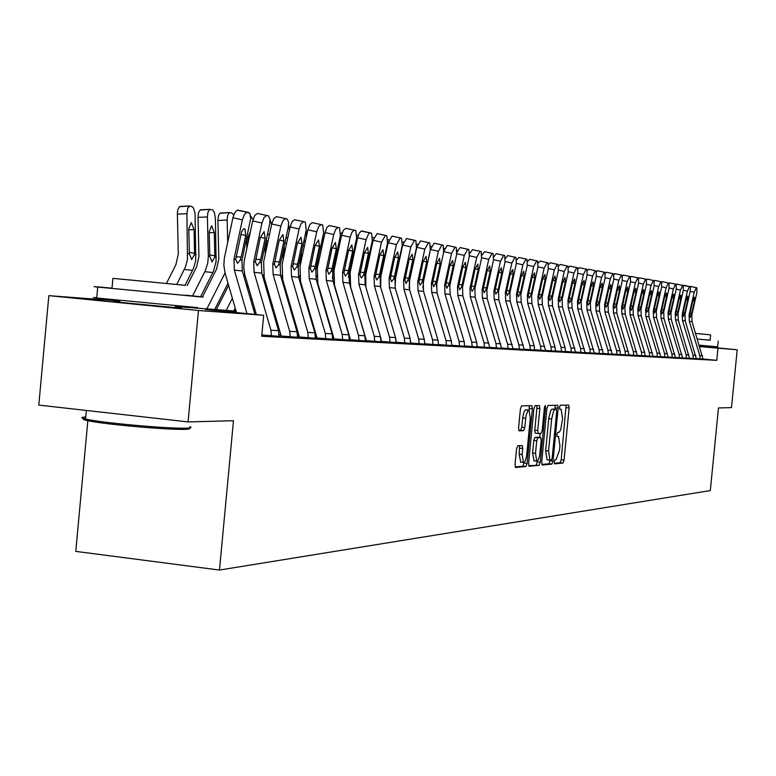 <?xml version="1.0" encoding="UTF-8"?>
<svg xmlns="http://www.w3.org/2000/svg" width="776" height="776" viewBox="0 0 776 776"><rect width="100%" height="100%" fill="white"/><g stroke="black" fill="none" stroke-linecap="round" stroke-linejoin="round"><path stroke-width="1.16" d="M554.219 461.856L554.578 463.854L563.007 463.059L564.065 460.09L569.128 407.953L568.692 405.082L560.262 405.217L559.506 407.284L559.816 409.321L561.164 409.321L562.59 418.584L560.776 429.594L559.302 432.164L557.624 432.494L556.858 434.57L557.168 436.587L558.565 436.558L559.952 445.715L559.535 450.09L556.082 459.654L554.976 459.751L554.219 461.856M175.376 307.315L179.469 307.771C182.457 308.14 182.176 308.188 178.616 307.926L115.672 301.932C112.374 301.534 112.704 301.486 116.652 301.777L119.776 302.019M704.298 346.678L699.554 346.339M517.728 445.793L516.544 448.935L515.041 464.514L515.526 467.491L525.944 466.541L527.098 463.427L532.394 408.729L531.899 405.712L521.579 405.887L520.405 408.981L518.591 427.809L519.086 430.835L523.596 430.631L524.77 427.527L526.08 415.412L527.845 410.649L528.97 410.058L530.289 418.118L526.797 454.173C526.099 459.586 524.974 462.35 523.422 462.486L522.161 454.542L522.743 448.499L522.258 445.511L517.728 445.793M704.307 346.581L737.2 349.792L731.496 407.604L718.469 407.953L710.321 490.568L219.482 570.05L233.469 420.728L188.073 421.921L198.462 310.516L48.84 295.646L119.873 301.04M737.2 349.792L699.632 346.6M236.282 311.787L205.485 309.498L263.685 315.269L261.716 336.27L716.762 360.345L717.936 348.395M263.685 315.269L198.462 310.516M541.716 462.108L542.259 465.008L551.901 464.106L552.997 461.089L558.128 408.186L557.672 405.266L548.031 405.431L546.915 408.428L541.716 462.108M528.708 465.668L539.145 465.299L529.164 466.24M536.711 405.625L536.895 408.263L539.844 408.574L539.368 405.586L535.033 405.654L533.888 408.7L528.601 463.291L529.067 466.221M539.844 408.574L537.72 430.554L538.185 433.503L541.076 433.367L542.191 430.331L544.403 407.584L545.227 405.479L545.557 407.555L540.261 462.234L539.145 465.299M716.762 360.345L702.775 358.958M366.039 339.364L365.428 339.335M350.131 338.481L349.326 338.443M333.68 337.57L332.681 337.511M316.666 336.629L315.444 336.561M299.051 335.649L297.606 335.571M280.805 334.64L279.108 334.543M696.848 287.789L690.562 286.412L696.887 287.799L696.858 292.678L691.775 315.366L692.008 321.642L703.027 359.104L696.101 358.56M690.562 286.412L690.126 291.592L684.985 314.532L685.227 320.876L696.353 358.745L689.282 358.182M683.743 285.267L690.106 286.654L683.278 285.519L683.249 290.496L678.049 313.679L678.292 320.09L689.544 358.376L682.308 357.804M676.158 284.317L669.659 282.891L676.206 284.326L676.206 289.37L670.968 312.815L671.211 319.295L682.57 357.998L675.178 357.426M668.951 283.104L662.384 281.669L668.999 283.114L669.019 288.216L663.722 311.923L663.965 318.48L675.45 357.62L667.884 357.028M661.588 281.863L654.934 280.408L661.637 281.882L661.666 287.033L656.312 311.011L656.554 317.646L668.165 357.222L660.434 356.62M654.042 280.602L647.32 279.127L654.1 280.611L654.139 285.83L648.726 310.09L648.978 316.792L660.715 356.824L652.8 356.203M646.33 279.302L639.521 277.818L646.389 279.321L646.447 284.598L640.976 309.139L641.228 315.919L653.091 356.417L644.992 355.777M644.972 355.961L636.999 355.35M630.355 276.615L623.38 275.092L630.413 276.634L630.5 282.047L624.913 307.17L625.165 314.115L637.3 355.563L628.812 354.904M622.071 275.228L615.019 273.685L622.139 275.247L622.236 280.728L616.59 306.142L616.842 313.174L629.123 355.127L620.422 354.448M620.402 354.642L611.827 353.982M604.902 272.347L597.665 270.766L604.979 272.366L605.115 277.983L599.334 304.027L599.596 311.234L612.157 354.215L603.02 353.497M595.997 270.843L588.674 269.243L596.075 270.863L596.23 276.557L590.381 302.931L590.652 310.225L603.359 353.74L593.989 353.002M586.869 269.311L579.449 267.691L586.947 269.33L587.122 275.102L581.205 301.806L581.476 309.188L594.338 353.255L584.726 352.508M577.509 267.739L569.982 266.1L577.587 267.759L577.78 273.608L571.796 300.651L572.067 308.13L585.085 352.76L575.229 351.984M567.896 266.129L560.272 264.461L567.983 266.149L568.197 272.066L562.134 299.468L562.416 307.044L575.588 352.255L565.481 351.46M565.462 351.693L555.471 350.907M555.451 351.15L545.188 350.354M537.516 261.027L529.581 259.291L537.613 261.046L537.894 267.216L531.618 295.724L531.909 303.61L545.577 350.636L534.625 349.772M534.606 350.024L523.771 349.181M515.856 257.38L507.698 255.605L515.962 257.419L516.302 263.762L509.861 293.056L510.162 301.156L524.188 349.491L512.616 348.579M504.575 255.488L496.291 253.674L504.691 255.517L505.05 261.958L498.532 291.669L498.822 299.885L513.043 348.89L501.141 347.949M492.964 253.539L484.563 251.705L493.08 253.568L493.478 260.105L486.872 290.243L487.173 298.566L501.577 348.279L489.326 347.308M481.023 251.531L472.487 249.668L481.149 251.57L481.566 258.195L474.873 288.769L475.184 297.218L489.782 347.638L477.172 346.649M477.153 346.94L464.659 345.96M464.64 346.261L451.768 345.262M451.739 345.572L438.479 344.534M424.802 342.779L424.773 343.768L438.45 344.854M410.64 341.353L410.63 343.002L424.744 344.117M395.983 339.81L396.041 342.206L411.173 343.419L410.601 343.361L410.126 338.443L395.285 288.216L394.955 278.972L402.22 245.488L401.58 238.203L400.241 237.96L396.39 244.556L388.165 242.694L392.035 236.108L400.241 237.96M380.725 337.773L381.511 341.421L380.967 341.392L396.012 342.575M357.639 237.786L350.131 272.56L350.645 286.965L365.981 339.122L366.117 340.586L365.486 340.548L381.55 341.828L380.938 341.76L380.453 336.687L365.176 284.831L364.836 275.276L372.315 240.706L371.588 233.169L369.861 232.907L368.581 233.789L366.097 239.706L357.639 237.786L359.152 233.382L361.112 231.083L370.142 232.907M355.631 230.462L345.776 228.319L355.845 230.53L356.611 238.184L349.025 273.346L349.375 283.046L364.875 335.765L365.37 340.955L358.997 340.615L358.493 335.387L342.905 282.319L342.555 272.551L350.189 237.155L341.605 235.215L333.99 270.572L334.514 285.209L350.063 338.229L350.209 339.752L349.559 339.694L365.37 340.926M339.345 227.727L329.315 225.544L339.568 227.795L340.383 235.594L332.691 271.338L333.04 281.213L348.764 334.815L349.268 340.092L342.682 339.733L342.177 334.417L326.347 280.456L325.998 270.514L333.738 234.527L325.028 232.548L317.297 268.506L317.83 283.395L333.622 337.317L333.758 338.831L333.088 338.802L349.278 340.063M322.486 224.894L312.291 222.673L322.729 224.972L323.602 232.897L315.784 269.262L316.142 279.302L332.109 333.825L332.623 339.199L325.794 338.831L325.29 333.418L309.217 278.526L308.867 268.418L316.724 231.801L307.878 229.793L300.031 266.372L300.564 281.523L316.598 336.367L316.744 337.909L316.055 337.87L332.623 339.16M305.046 221.965L294.657 219.705L305.308 222.052L306.229 230.123L298.294 267.119L298.653 277.333L314.872 332.807L315.386 338.268L308.324 337.89L307.8 332.39L291.495 276.528L291.126 266.246L299.109 228.978L290.127 226.941L282.163 264.17L282.707 279.583L298.983 335.387L299.129 336.988L298.411 336.92L315.386 338.239M286.984 218.939L276.401 216.63L287.265 219.016L288.662 222.537L288.245 227.242L280.185 264.897L280.553 275.296L297.014 331.75L297.538 337.308L290.224 336.92L289.69 331.313L273.123 274.462L272.754 263.985L280.873 226.059L271.745 223.983L263.646 261.881L264.199 277.565L280.737 334.369L280.883 335.969L280.136 335.93L297.538 337.279M261.939 333.864L261.842 334.941M268.263 215.786L257.486 213.439L268.564 215.883L270.019 219.472L269.602 224.254L261.415 262.598L261.784 273.181L278.516 330.654L279.05 336.318L279.796 336.357L261.842 334.97M87.94 419.544L75.776 551.387L219.482 570.05M188.073 421.921L38.8 405.091L48.84 295.646M175.444 306.52L236.088 311.137M254.382 312.505L255.808 312.612M273.647 313.95L274.811 314.037M292.232 315.337L293.153 315.405M310.157 316.676L310.856 316.734M327.472 317.976L327.967 318.014M328.141 318.606L327.647 318.567M311.04 317.335L310.332 317.287M293.338 316.026L292.406 315.958M274.995 314.658L273.831 314.571M255.993 313.252L254.576 313.145M554.239 463.291L560.156 462.738L561.223 459.77L566.121 405.111M555.102 409.272L555.073 405.305M541.813 464.446L549.02 463.776L550.174 460.168M551.416 460.061L552.182 457.956L556.693 411.455L556.324 409.398L554.859 409.495L553.637 410.911L551.649 418.962L548.554 450.934L549.951 460.129L551.416 460.061M553.472 409.097L556.324 409.398M547.061 459.809L549.951 460.129L547.061 459.809L545.654 450.604L548.865 417.585L550.747 410.601L551.969 409.185L553.433 409.097M536.895 408.263L534.771 430.224L535.246 433.183L538.195 433.512L535.246 433.183M540.096 433.415L539.708 437.451M537.428 461.012L537.341 461.904L540.261 462.234M535.518 453.349L536.73 461.157L538.408 459.654L539.582 455.842L541.212 440.506L540.756 437.567L537.865 437.722L536.73 440.787L535.518 453.349L532.569 453.019L534.063 460.857M537.807 437.247L540.668 437.557M532.569 453.019L533.781 440.458L534.916 437.402L537.739 437.237M536.216 464.969L537.341 461.904M520.735 462.186L519.163 454.202L519.619 445.666M528.728 410.029L525.439 409.806L524.013 411.881L522.675 417.944L525.662 418.274M518.746 430.399L520.609 430.311L521.773 427.207L522.675 417.944M529.242 410.203L529.222 405.751M515.157 466.929L522.976 466.201L524.207 462.292M702.765 359.084L700.107 358.939L699.777 355.573L689.311 321.332L689.078 315.037L694.18 292.242L690.184 291.349M696.314 287.702L694.18 292.242M689.922 313.485L691.678 313.553L691.193 315.289L690.145 317.287L689.66 315.105L692.764 300.816L694.471 297.169L694.481 301.069L692.793 300.69M691.678 313.553L694.481 301.069M696.082 358.725L693.375 358.58L693.036 355.175L682.473 320.566L682.23 314.193L687.39 291.155L683.297 290.243M689.554 286.567L687.39 291.155M683.093 312.621L684.888 312.709L683.326 316.472L682.822 314.27L685.965 299.827L687.691 296.141L687.72 300.079L685.994 299.691M684.888 312.709L687.72 300.079M689.263 358.357L686.498 358.211L686.149 354.768L675.479 319.78L675.236 313.339L680.445 290.049L676.265 289.108M683.258 285.51L676.779 284.094L682.647 285.403L680.445 290.049M676.284 284.365L676.779 284.094M683.21 285.5L682.647 285.403M676.109 311.758L677.943 311.836L677.448 313.611L676.362 315.638L675.847 313.407L679.01 298.808L680.775 295.084L680.804 299.07L679.039 298.673M677.943 311.836L680.804 299.07M682.288 357.988L679.456 357.833L679.116 354.351L668.33 318.975L668.087 312.456L673.355 288.905L669.077 287.954M669.125 283.201L669.659 282.891M675.586 284.22L673.355 288.905M668.98 310.866L670.852 310.943L670.348 312.738L669.242 314.794L668.708 312.534L671.909 297.771L673.694 294.007L673.743 298.042L671.938 297.635M670.852 310.943L673.743 298.042M675.159 357.6L672.268 357.445L671.919 353.924L661.016 318.15L660.774 311.564L666.099 287.75L661.724 286.771M661.802 282.008L662.384 281.669M668.369 283.007L666.099 287.75M661.685 309.954L663.596 310.031L663.082 311.845L661.957 313.921L661.414 311.642L664.644 296.713L666.458 292.911L666.516 296.985L664.673 296.568M663.596 310.031L666.516 296.985M710.622 334.863L695.606 333.408L710.622 334.863L710.098 340.218L697.323 339.044L710.098 340.179M699.205 345.184L717.674 346.824L718.246 341.013M188.81 428.022C190.566 428.74 189.334 429.176 185.105 429.322C170.07 430.088 108.339 424.763 89.647 421.058C82.605 419.709 81.267 418.846 85.622 418.468M85.758 416.964C80.714 417.216 80.646 417.905 85.564 419.059L88.6 419.67C107.748 423.454 171.04 428.924 186.434 428.158C191.041 427.993 192.167 427.508 189.81 426.693M112.016 288.158L99.357 287.023C92.829 286.46 92.286 286.47 97.737 287.062L198.685 296.733C204.185 297.198 204.612 297.179 199.965 296.675L185.609 295.2M185.59 295.316C189.014 295.685 188.694 295.704 184.639 295.355L111.987 288.4C108.475 288.022 108.485 287.974 112.006 288.274M185.571 285.355L112.918 278.361L185.571 285.355M126.663 279.661L174.949 284.317L126.663 279.661M96.757 297.664C91.762 297.305 91.752 297.412 96.728 298.003L197.676 307.626M667.874 357.212L664.906 357.047L664.557 353.487L653.547 317.306L653.295 310.642L658.678 286.557L654.197 285.558M654.313 280.805L654.934 280.408M660.987 281.766L658.678 286.557M654.216 309.013L656.176 309.1L654.507 313.038L653.945 310.73L657.214 295.627L659.057 291.776L659.125 295.908L657.243 295.481M656.176 309.1L659.125 295.908M660.415 356.815L657.379 356.65L657.029 353.051L645.894 316.443L645.651 309.711L651.083 285.345L646.505 284.317M638.774 307.083L640.83 307.18L639.094 311.195L638.502 308.829L641.83 293.376L643.74 289.448L643.837 293.677L641.868 293.231M646.641 279.573L647.32 279.127M653.431 280.495L651.083 285.345M646.583 308.062L648.59 308.15L648.067 310.002L646.893 312.127L646.311 309.789L649.609 294.511L651.491 290.631L651.568 294.802L649.638 294.366M648.59 308.15L651.568 294.802M652.781 356.397L649.677 356.233L649.318 352.595L638.076 315.56L637.823 308.751L643.314 284.103L638.629 283.046M638.784 278.322L639.521 277.818M645.71 279.195L643.314 284.103M640.83 307.18L643.837 293.677M638.435 277.973L631.548 276.469L638.493 277.992L638.561 283.337L633.032 308.159L633.294 315.027L644.613 352.314L644.972 355.98L641.8 355.806L641.432 352.12L630.063 314.658L629.811 307.771L635.36 282.823L630.568 281.746M630.742 277.051L631.548 276.469M637.794 277.866L635.36 282.823M630.781 306.084L632.877 306.18L632.343 308.082L631.121 310.245L630.5 307.849L633.866 292.212L635.816 288.245L635.922 292.513L633.905 292.057M632.877 306.18L635.922 292.513M636.98 355.553L633.73 355.379L633.361 351.644L621.857 313.737L621.605 306.762L627.221 281.523L622.303 280.417M622.507 275.752L623.38 275.092M629.695 276.508L627.221 281.523M622.595 305.065L624.748 305.162L622.953 309.275L622.313 306.85L625.718 291.029L627.697 287.004L627.823 291.33L625.757 290.864M624.748 305.162L627.823 291.33M628.793 355.107L625.456 354.933L625.087 351.159L613.467 312.796L613.205 305.734L618.879 280.185L613.845 279.059M614.078 274.432L615.019 273.685M621.401 275.111L618.879 280.185M614.214 304.017L616.416 304.114L615.863 306.054L614.582 308.276L613.932 305.822L617.366 289.807L619.393 285.743L619.529 290.117L617.405 289.642M616.416 304.114L619.529 290.117M613.593 273.802L606.444 272.24L613.661 273.821L613.777 279.37L608.064 305.104L608.326 312.214L620.024 350.859L620.402 354.661L616.988 354.477L616.61 350.655L604.863 311.826L604.591 304.677L610.334 278.817L605.183 277.662M605.425 273.094L606.444 272.24M612.904 273.685L610.334 278.817M605.629 302.941L607.88 303.047L607.317 305.007L606.017 307.248L605.348 304.764L608.82 288.556L610.877 284.443L611.032 288.876L608.859 288.391M607.88 303.047L611.032 288.876M611.808 354.195L608.316 354.011L607.928 350.141L596.046 310.827L595.774 303.591L601.584 277.42L596.298 276.227M596.56 271.726L597.665 270.766M604.203 272.221L601.584 277.42M596.822 301.845L599.14 301.942L597.239 306.21L596.55 303.688L600.061 287.275L602.147 283.114L602.322 287.605L600.1 287.11M599.14 301.942L602.322 287.605M603 353.72L599.412 353.536L599.033 349.617L587.005 309.818L586.734 302.485L592.612 275.975L587.189 274.762M587.471 270.329L588.674 269.243M595.279 270.727L592.612 275.975M587.81 300.719L590.177 300.826L589.595 302.834L588.237 305.133L587.529 302.582L591.079 285.966L593.213 281.756L593.398 286.305L591.118 285.791M590.177 300.826L593.398 286.305M593.97 353.235L590.293 353.041L589.905 349.074L577.742 308.77L577.47 301.35L583.416 274.51L577.848 273.259M578.149 268.903L579.449 267.691M586.132 269.185L583.416 274.51M578.557 299.565L580.991 299.672L580.399 301.709L579.012 304.037L578.275 301.447L581.864 284.617L584.105 280.369L584.25 284.967L581.903 284.443M580.991 299.672L584.25 284.967M584.706 352.74L580.933 352.537L580.545 348.521L568.236 307.703L567.964 300.186L573.978 272.997L568.274 271.716M568.585 267.468L569.982 266.1M576.743 267.613L573.978 272.997M569.07 298.382L571.563 298.488L569.555 302.902L568.789 300.283L572.416 283.24L574.638 278.923L574.861 283.599L572.465 283.056M571.563 298.488L574.861 283.599M470.159 252.404L469.752 252.889M411.784 270.475L411.765 269.447M411.649 271.096L411.629 270.077M398.243 265.683L398.204 264.005M410.756 274.064L410.785 275.092M397.981 266.866L397.942 265.188M384.285 260.629L384.227 258.262M397.05 269.311L397.089 270.989M383.897 262.424L383.839 260.047M369.9 255.323L369.822 252.21M382.917 264.306L382.975 266.682M369.376 257.748L369.298 254.635M355.059 249.717L354.971 245.808M365.263 277.527L364.953 274.733M368.348 259.029L368.425 262.142M358.376 235.196L357.028 235.254L358.366 235.206M354.389 252.83L354.302 248.921M348.579 277.585L348.802 274.597M339.752 243.809L339.645 239.037M324.872 309.1L325.173 308.499M349.016 273.394L349.937 273.511L349.811 269.718M353.313 253.471L353.41 257.37M340.722 233.576L342.284 232.781M338.928 247.641L338.811 242.888M324.727 308.625L325.037 308.024M322.312 300.37L322.622 299.769M332.477 278.671L333.156 269.156M323.951 237.563L325.61 230.414M308.053 309.498L308.499 308.644M318.829 288.478L319.14 287.867M334.184 264.403L334.291 269.146M337.667 248.204L337.919 252.345M322.962 242.18L322.826 236.515M307.849 308.79L308.285 307.936M318.626 287.77L318.926 287.168M305.356 300.254L305.793 299.39M315.929 278.506L316.627 275.596M317.122 269.408L316.986 263.695M290.66 309.983L291.243 308.848M301.825 288.168L302.262 287.304M318.044 258.777L318.179 264.432M321.245 243.887L321.894 247.146M306.462 236.408L306.19 230.297M290.389 309.032L290.961 307.897M301.544 287.207L301.98 286.354M287.809 300.186L288.381 299.051M298.847 277.973L299.488 275.887M300.428 264.548L300.273 257.923M272.667 310.555L273.385 309.129M284.229 287.896L284.802 286.771M301.36 252.83L301.515 259.456M304.095 240.104L305.123 242.665M575.21 352.226L571.34 352.023L570.942 347.958L558.487 306.598L558.206 298.993L564.288 271.445L558.439 270.126M558.768 265.993L560.272 264.461M567.12 265.993L564.288 271.445M559.341 297.16L561.902 297.276L559.845 301.748L559.059 299.09L562.726 281.824L564.986 277.449L565.238 282.192L562.775 281.639M561.902 297.276L565.238 282.192M558.041 264.47L550.31 262.783L558.128 264.49L558.361 270.494L552.231 298.256L552.512 305.928L565.054 347.609L565.452 351.703L561.485 351.489L561.077 347.367L548.477 305.472L548.195 297.761L554.355 269.854L548.341 268.496M548.68 264.5L550.31 262.783M557.236 264.335L554.355 269.854M549.35 295.918L551.978 296.025L549.883 300.555L549.068 297.868L552.784 280.369L555.092 275.946L555.354 280.747L552.832 280.175M551.978 296.025L555.354 280.747M547.914 262.773L540.086 261.056L548.002 262.792L548.263 268.874L542.065 297.004L542.346 304.784L555.044 347.017L555.441 351.169L551.367 350.946L550.96 346.775L538.205 304.318L537.913 296.5L544.151 268.215L537.981 266.828M538.331 262.986L540.086 261.056M547.09 262.627L544.151 268.215M539.097 294.637L541.793 294.754L539.65 299.342L538.816 296.607L542.57 278.885L544.927 274.394L545.208 279.263L542.618 278.681M541.793 294.754L545.208 279.263M545.169 350.616L540.979 350.393L540.562 346.154L527.651 303.125L527.36 295.21L533.675 266.537L527.331 265.111M527.69 261.444L529.581 259.291M536.672 260.881L533.675 266.537M528.572 293.318L531.337 293.435L530.706 295.617L529.145 298.091L528.281 295.316L532.084 277.352L534.489 272.803L534.79 277.75L532.132 277.139M531.337 293.435L534.79 277.75M526.836 259.233L518.785 257.467L526.943 259.252L527.243 265.508L520.89 294.414L521.181 302.397L534.189 345.776L534.606 350.054L530.299 349.821L529.882 345.524L516.806 301.903L516.515 293.881L522.908 264.82L516.389 263.345M516.748 259.882L518.785 257.467M525.973 259.087L522.908 264.82M517.747 291.97L520.599 292.086L518.358 296.801L517.456 293.988L521.307 275.771L523.761 271.173L524.091 276.178L521.356 275.558M520.599 292.086L524.091 276.178M523.752 349.462L519.319 349.229L518.902 344.874L505.661 300.651L505.37 292.513L511.84 263.045L505.137 261.531M505.496 258.311L507.698 255.605M514.973 257.234L511.84 263.045M506.631 290.583L509.551 290.709L508.901 292.94L507.262 295.481L506.34 292.63L510.23 274.161L512.742 269.495L513.101 274.578L510.278 273.938M509.551 290.709L513.101 274.578M512.587 348.87L508.037 348.618L507.611 344.204L494.205 299.361L493.905 291.107L500.462 261.221L493.565 259.669M493.914 256.73L496.291 253.674M503.653 255.333L500.462 261.221M495.195 289.157L498.202 289.283L497.532 291.553L495.864 294.114L494.904 291.223L498.842 272.492L501.403 267.769L501.791 272.929L498.9 272.269M498.202 289.283L501.791 272.929M501.112 348.249L496.427 347.997L496 343.516L482.42 298.032L482.109 289.661L488.754 259.349L481.663 257.748M481.993 255.159L484.563 251.705M492.023 253.383L488.754 259.349M483.429 287.683L486.523 287.818L485.854 290.117L484.137 292.717L483.147 289.787L487.134 270.785L489.743 265.993L490.16 271.222L487.183 270.552M486.523 287.818L490.16 271.222M489.307 347.619L484.486 347.357L484.049 342.817L470.285 296.665L469.984 288.168L476.706 257.419L469.402 255.77M469.713 253.606L472.487 249.668M480.053 251.366L476.706 257.419M471.333 286.179L474.514 286.305L473.826 288.643L472.07 291.281L471.042 288.303L475.077 269.02L477.754 264.17L478.2 269.476L475.135 268.787M474.514 286.305L478.2 269.476M468.723 249.465L460.071 247.573L468.859 249.503L469.315 256.235L462.535 287.256L462.845 295.831L476.706 342.381L477.153 346.959L472.186 346.697L471.74 342.09L457.801 295.258L457.491 286.635L464.31 255.43L456.792 253.733M457.035 252.151L460.071 247.573M467.724 249.3L464.31 255.43M458.868 284.617L462.147 284.753L461.448 287.13L459.644 289.797L458.577 286.771L462.671 267.216L465.406 262.288L465.881 267.681L462.729 266.963M462.147 284.753L465.881 267.681M456.065 247.34L447.277 245.42L456.201 247.379L456.686 254.218L449.818 285.704L450.138 294.395L464.184 341.634L464.63 346.29L459.518 346.018L459.072 341.333L444.949 293.813L444.629 285.064L451.535 253.393L443.794 251.637M436.393 286.228L436.5 285.316M443.901 251.046L447.277 245.42M455.037 247.166L451.535 253.393M446.035 283.017L449.42 283.162L446.85 288.274L445.754 285.199L449.896 265.344L452.689 260.348L453.203 265.829L449.954 265.091M449.42 283.162L453.203 265.829M441.961 244.974L443.164 245.187L443.688 252.132L436.723 284.094L437.043 292.921L451.283 340.877L451.739 345.592L446.472 345.31L446.016 340.567L431.699 292.319L431.378 283.434L438.382 251.279L430.496 249.503L434.094 243.198L441.961 244.974L438.382 251.279M422.891 288.032L423.502 281.63L430.496 249.503M443.018 245.148L434.094 243.198M432.824 281.368L436.306 281.513L433.677 286.703L432.533 283.579L436.723 263.423L439.594 258.36L440.137 263.918L436.791 263.161M436.306 281.513L440.137 263.918M428.478 242.704L429.729 242.936L430.292 249.988L423.23 282.435L423.55 291.407L437.984 340.092L438.45 344.884L433.018 344.592L432.552 339.772L418.041 290.787L417.711 281.766L424.811 249.106L416.819 247.301L420.505 240.909L428.478 242.704L424.811 249.106M409.204 288.032L409.728 279.932L416.819 247.301M429.574 242.888L420.505 240.909M419.195 279.67L422.784 279.816L422.047 282.289L420.088 285.083L418.904 281.911L423.153 261.444L426.092 256.303L426.674 261.949L423.221 261.163M422.784 279.816L426.674 261.949M414.578 240.366L415.878 240.608L416.469 247.777L409.311 280.728L409.641 289.836L424.278 339.277L424.744 344.146L419.137 343.846L418.671 338.947L403.947 289.196L403.627 280.039L410.824 246.865L402.715 245.032L406.488 238.552L414.578 240.366L410.824 246.865M395.13 287.644L395.527 278.177L402.715 245.032M415.713 240.56L406.488 238.552M405.14 277.915L408.845 278.07L406.081 283.415L404.849 280.185L409.156 259.397L412.163 254.179L412.784 259.921L409.224 259.116M408.845 278.07L412.784 259.921M410.601 343.39L404.82 343.079L404.345 338.103L389.416 287.556L389.086 278.254L396.39 244.556M380.638 287.091L380.88 276.363L388.165 242.694M401.405 238.154L392.035 236.108M390.638 276.11L394.46 276.266L393.694 278.817L391.628 281.688L390.357 278.409L394.722 257.283L397.797 251.987L398.457 257.836L394.78 256.992M394.46 276.266L398.457 257.836M385.439 235.477L386.826 235.729L387.505 243.131L380.133 277.158L380.473 286.548L395.527 337.579L396.012 342.604L390.037 342.284L389.552 337.22L374.41 285.869L374.08 276.411L381.482 242.17L373.149 240.288L377.117 233.595L385.439 235.477L381.482 242.17M365.845 287.091L365.758 274.491L373.149 240.288M386.642 235.671L377.117 233.595M375.671 274.238L379.619 274.403L378.843 276.993L376.709 279.913L375.39 276.576L379.813 255.11L382.975 249.726L383.674 255.673L379.881 254.809M379.619 274.403L383.674 255.673M380.938 341.789L374.769 341.459L374.284 336.318L358.919 284.123L358.58 274.51L366.097 239.706M371.384 233.11L361.703 231.006M360.219 272.308L364.293 272.483L363.498 275.111L361.306 278.08L359.928 274.675L364.419 252.86L367.659 247.399L368.406 253.442L364.487 252.549M364.293 272.483L368.406 253.442M341.605 235.215L343.487 230.152L345.776 228.319M354.351 230.249L352.061 232.092L350.189 237.155M344.243 270.32L348.453 270.494L347.638 273.171L345.388 276.178L343.962 272.715L348.511 250.532L351.838 244.993L352.634 251.143L348.579 250.211M348.453 270.494L352.634 251.143M289.409 230.317L288.614 224.846M272.308 309.343L273.036 307.917M283.87 286.683L284.443 285.549M269.641 300.176L270.368 298.76M281.145 277.342L281.804 275.509M283.162 259.465L282.988 251.802M254.014 311.234L254.897 309.498M266.003 287.683L266.731 286.266M284.113 246.525L284.297 254.189M286.179 236.884L287.624 238.63M325.028 232.548L326.948 227.407L329.315 225.544M338.016 227.504L335.659 229.376L333.738 234.527M327.734 268.263L332.079 268.438L331.255 271.163L328.927 274.219L327.443 270.698L332.06 248.136L335.475 242.5L336.318 248.756L332.128 247.796M332.079 268.438L336.318 248.756M253.577 309.731L254.47 307.994M265.567 286.179L266.294 284.763M250.823 300.234L251.705 298.498M262.792 276.634L263.539 274.84M265.314 254.101L265.111 245.313M235.176 311.069L235.749 309.944M247.137 287.527L248.019 285.791M266.275 239.842L266.478 248.63M267.351 234.798L268.438 234.216L269.408 234.915M271.629 224.545L270.038 219.899M307.878 229.793L309.847 224.565L312.291 222.673M321.118 224.671L318.694 226.563L316.724 231.801M310.642 266.129L315.153 266.313L314.299 269.088L311.913 272.182L310.361 268.603L315.037 245.653L318.548 239.92L319.45 246.293L315.114 245.303M315.153 266.313L319.45 246.293M233.789 310.963L235.225 308.14M246.613 285.723L247.495 283.987M226.223 310.4L232.373 298.285M245.187 276.043L243.751 275.887L244.624 273.976M246.826 248.407L246.593 238.436M216.31 309.653L228.629 285.364M250.425 231.539L247.913 237.369L248.039 242.733M253.015 219.589L250.667 215.98M290.127 226.941L292.145 221.626L294.657 219.705M303.629 221.732L301.127 223.653L299.109 228.978M292.959 263.927L297.625 264.112L296.762 266.934L294.288 270.087L292.678 266.43L297.421 243.072L301.03 237.252L301.99 243.742L297.509 242.713M297.625 264.112L301.99 243.742M214.68 309.527L228.008 283.23M206.843 308.945L225.04 272.977M227.688 242.384L227.174 220.044L217.93 220.491L217.959 218.842L218.599 215.291L219.899 213.264L229.58 212.605M202.458 296.956L216.533 269.126L218.822 258.971L217.93 220.491M196.774 308.188L197.085 307.577M227.174 220.044L227.649 215.466L229.124 212.818L231.626 212.828L233.683 215.088M230.588 228.736L228.939 236.486M271.745 223.983L273.812 218.57L276.401 216.63M285.51 218.686L282.93 220.636L280.873 226.059M274.646 261.648L279.476 261.842L278.594 264.703L276.033 267.904L274.365 264.189L279.176 240.414L282.891 234.488L283.909 241.103L279.263 240.036M279.476 261.842L283.909 241.103M200.596 296.742L213.322 271.522L216.087 261.696L215.398 218.192L214.341 212.333L212.74 209.918L209.743 209.413L207.91 212.275L207.405 216.931L198.025 217.377L198.52 212.731L200.062 210.044L209.898 209.355M194.883 308.053L195.193 307.432M186.764 307.441L187.103 306.753M192.594 295.908L205.32 270.649L207.755 263.025L208.317 256.158L207.405 216.931M187.229 285.49L196.609 266.895L198.928 256.565L198.025 217.377M214.826 256.953L212.013 261.939L209.801 256.332L209.19 231.772L211.606 225.661L214.302 232.509L214.826 256.953L216.3 257.128M279.05 336.318L271.454 335.911L270.921 330.207L254.091 272.318L253.713 261.657L261.958 223.032L252.685 220.927L254.8 215.418L257.486 213.439M256.371 314.542L244.721 274.374L243.761 267.555L244.246 260.639L252.685 220.927M266.74 215.534L264.073 217.513L261.958 223.032M255.663 259.281L260.668 259.475L259.766 262.395L257.118 265.654L255.382 261.861L260.27 237.65L264.092 231.626L265.179 238.368L260.358 237.262M260.668 259.475L265.179 238.368M185.076 285.277L193.564 268.263L195.746 260.464L195.077 213.167L193.166 207.299L190.062 205.97L187.86 207.764L186.919 213.701L177.384 214.157L177.413 212.469L178.102 208.802L179.489 206.697L189.489 205.999M176.734 284.462L185.27 267.351L187.462 259.485L186.919 213.701M166.442 283.473L175.939 264.597L178.296 254.062L177.384 214.157M194.592 254.47L191.682 259.543L189.383 253.83L188.762 228.813L191.265 222.596L194.068 229.58L194.592 254.47L196.124 254.654M246.972 313.611L234.352 270.096L233.974 259.233L242.345 219.889L232.926 217.746L234.711 212.779L237.116 210.218L247.263 212.265L244.508 214.273L242.345 219.889M236.505 312.573L225.137 273.327L223.847 265.246L224.342 258.204L232.926 217.746M254.935 314.406L242.335 270.989L241.957 260.212L250.658 218.638L249.988 213.448L247.263 212.265M248.853 212.527L237.863 210.131M235.972 256.827L241.171 257.031L240.25 260.009L237.524 263.316L235.7 259.446L241.52 231.995L243.354 229.133L244.886 228.745L245.749 235.526L240.754 234.381M241.171 257.031L245.749 235.526M556.993 436.384L558.322 436.529M559.661 409.156L560.961 409.301M566.286 407.652L569.128 407.953M561.223 459.77L564.065 460.09M560.156 462.738L563.007 463.059M555.238 407.885L558.128 408.186M550.116 460.769L552.997 461.089M549.02 463.776L551.901 464.106M552.26 409.117L555.16 409.427M548.748 418.652L551.649 418.962M545.654 450.604L548.554 450.934M534.771 430.224L537.72 430.554M544.413 407.439L545.557 407.555M534.916 437.402L537.865 437.722M533.781 440.458L536.73 440.787M519.755 448.169L522.743 448.499M519.163 454.202L522.161 454.542M521.773 427.207L524.77 427.527M520.609 430.311L523.596 430.631M529.416 408.409L532.394 408.729M524.13 463.088L527.098 463.427M522.976 466.201L525.944 466.541M689.66 315.105L689.078 315.037M691.775 315.366L691.193 315.289M692.008 321.642L689.311 321.332M702.425 355.728L699.777 355.573M682.822 314.27L682.23 314.193M684.985 314.532L684.393 314.455M685.227 320.876L682.473 320.566M695.752 355.34L693.036 355.175M675.847 313.407L675.236 313.339M678.049 313.679L677.448 313.611M678.292 320.09L675.479 319.78M688.923 354.933L686.149 354.768M668.708 312.534L668.087 312.456M670.968 312.815L670.348 312.738M671.211 319.295L668.33 318.975M681.949 354.525L679.116 354.351M661.414 311.642L660.774 311.564M663.722 311.923L663.082 311.845M663.965 318.48L661.016 318.15M674.819 354.099L671.919 353.924M653.945 310.73L653.295 310.642M656.312 311.011L655.662 310.933M656.554 317.646L653.547 317.306M667.525 353.672L664.557 353.487M646.311 309.789L645.651 309.711M648.726 310.09L648.067 310.002M648.978 316.792L645.894 316.443M660.056 353.225L657.029 353.051M638.502 308.829L637.823 308.751M640.976 309.139L640.297 309.052M641.228 315.919L638.076 315.56M652.422 352.77L649.318 352.595M630.5 307.849L629.811 307.771M633.032 308.159L632.343 308.082M633.294 315.027L630.063 314.658M644.613 352.314L641.432 352.12M622.313 306.85L621.605 306.762M624.913 307.17L624.195 307.083M625.165 314.115L621.857 313.737M636.611 351.838L633.361 351.644M613.932 305.822L613.205 305.734M616.59 306.142L615.863 306.054M616.842 313.174L613.467 312.796M628.424 351.353L625.087 351.159M605.348 304.764L604.591 304.677M608.064 305.104L607.317 305.007M608.326 312.214L604.863 311.826M620.024 350.859L616.61 350.655M596.55 303.688L595.774 303.591M599.334 304.027L598.568 303.94M599.596 311.234L596.046 310.827M611.43 350.345L607.928 350.141M587.529 302.582L586.734 302.485M590.381 302.931L589.595 302.834M590.652 310.225L587.005 309.818M602.622 349.83L599.033 349.617M578.275 301.447L577.47 301.35M581.205 301.806L580.399 301.709M581.476 309.188L577.742 308.77M593.582 349.297L589.905 349.074M568.789 300.283L567.964 300.186M571.796 300.651L570.971 300.555M572.067 308.13L568.236 307.703M584.318 348.744L580.545 348.521M457.142 250.386L457.675 250.367L457.142 250.376M444.134 248.407L444.764 248.378L444.134 248.398M430.738 246.37L431.456 246.341L430.738 246.361M416.916 244.275L417.74 244.246L416.916 244.265M402.657 242.122L403.598 242.083L402.657 242.112M387.399 246.244L386.826 246.264M389.009 239.842L387.932 239.891L388.999 239.862M372.334 244.042L371.578 244.071M372.732 237.621L373.935 237.572L372.732 237.601M380.356 276.14L380.909 276.217M356.776 241.772L355.835 241.811M365.069 274.229L365.787 274.335M340.693 239.435L339.655 239.483M333.214 271.454L333.796 271.532M337.87 250.376L337.191 250.405M317.481 283.87L317.976 283.919M321.691 248.087L320.323 248.145M300.011 281.979L300.719 282.057M304.464 245.74L302.863 245.808M559.059 299.09L558.206 298.993M562.134 299.468L561.3 299.371M562.416 307.044L558.487 306.598M574.812 348.181L570.942 347.958M549.068 297.868L548.195 297.761M552.231 298.256L551.367 298.149M552.512 305.928L548.477 305.472M565.054 347.609L561.077 347.367M538.816 296.607L537.913 296.5M542.065 297.004L541.173 296.898M542.346 304.784L538.205 304.318M555.044 347.017L550.96 346.775M528.281 295.316L527.36 295.21M531.618 295.724L530.706 295.617M531.909 303.61L527.651 303.125M544.752 346.406L540.562 346.154M517.456 293.988L516.515 293.881M520.89 294.414L519.949 294.298M521.181 302.397L516.806 301.903M534.189 345.776L529.882 345.524M506.34 292.63L505.37 292.513M509.861 293.056L508.901 292.94M510.162 301.156L505.661 300.651M523.325 345.136L518.902 344.874M494.904 291.223L493.905 291.107M498.532 291.669L497.532 291.553M498.822 299.885L494.205 299.361M512.16 344.476L507.611 344.204M483.147 289.787L482.109 289.661M486.872 290.243L485.854 290.117M487.173 298.566L482.42 298.032M500.685 343.797L496 343.516M471.042 288.303L469.984 288.168M474.873 288.769L473.826 288.643M475.184 297.218L470.285 296.665M488.87 343.099L484.049 342.817M458.577 286.771L457.491 286.635M462.535 287.256L461.448 287.13M462.845 295.831L457.801 295.258M476.706 342.381L471.74 342.09M445.754 285.199L444.629 285.064M449.818 285.704L448.703 285.558M450.138 294.395L444.949 293.813M464.184 341.634L459.072 341.333M432.533 283.579L431.378 283.434M436.723 284.094L435.579 283.948M437.043 292.921L431.699 292.319M451.283 340.877L446.016 340.567M418.904 281.911L417.711 281.766M423.23 282.435L422.047 282.289M423.55 291.407L418.041 290.787M437.984 340.092L432.552 339.772M404.849 280.185L403.627 280.039M409.311 280.728L408.089 280.582M409.641 289.836L403.947 289.196M424.278 339.277L418.671 338.947M390.357 278.409L389.086 278.254M394.955 278.972L393.694 278.817M395.285 288.216L389.416 287.556M410.126 338.443L404.345 338.103M375.39 276.576L374.08 276.411M380.133 277.158L378.843 276.993M380.473 286.548L374.41 285.869M395.527 337.579L389.552 337.22M359.928 274.675L358.58 274.51M364.836 275.276L363.498 275.111M365.176 284.831L358.919 284.123M380.453 336.687L374.284 336.318M343.962 272.715L342.555 272.551M349.025 273.346L347.638 273.171M349.375 283.046L342.905 282.319M364.875 335.765L358.493 335.387M281.93 280.02L282.862 280.126M286.625 243.315L284.782 243.402M327.443 270.698L325.998 270.514M332.691 271.338L331.255 271.163M333.04 281.213L326.347 280.456M348.764 334.815L342.177 334.417M263.19 277.992L264.364 278.118M268.147 240.812L266.304 240.899M310.361 268.603L308.867 268.418M315.784 269.262L314.299 269.088M316.142 279.302L309.217 278.526M332.109 333.825L325.29 333.418M248.999 238.222L247.932 238.271M292.678 266.43L291.126 266.246M298.294 267.119L296.762 266.934M298.653 277.333L291.495 276.528M314.872 332.807L307.8 332.39M224.633 273.821L225.302 273.889M274.365 264.189L272.754 263.985M280.185 264.897L278.594 264.703M280.553 275.296L273.123 274.462M297.014 331.75L289.69 331.313M208.317 256.158L209.801 256.332M204.825 271.678L212.837 272.541M214.302 232.509L209.219 232.742M209.733 254.984L214.845 255.731M255.382 261.861L253.713 261.657M261.415 262.598L259.766 262.395M261.784 273.181L254.091 272.318M278.516 330.654L270.921 330.207M187.84 253.645L189.383 253.83M184.3 269.456L192.603 270.358M194.068 229.58L188.781 229.822M189.305 252.462L194.611 253.238M235.7 259.446L233.974 259.233M241.957 260.212L240.25 260.009M242.335 270.989L234.352 270.096M533.791 460.828L536.73 461.157M520.444 462.147L523.422 462.486M704.395 345.669L704.288 346.765M175.521 305.734L175.337 307.674M119.921 300.438L119.746 302.388M86.359 410.455L85.564 419.059M111.987 288.4L112.918 278.361M97.737 287.062L96.728 298.003M89.647 421.058L88.6 419.67M342.294 232.761L341.741 232.781M229.744 212.566L220.529 213.012M210.073 209.326L200.703 209.782M189.674 205.96L180.158 206.435"/></g></svg>
